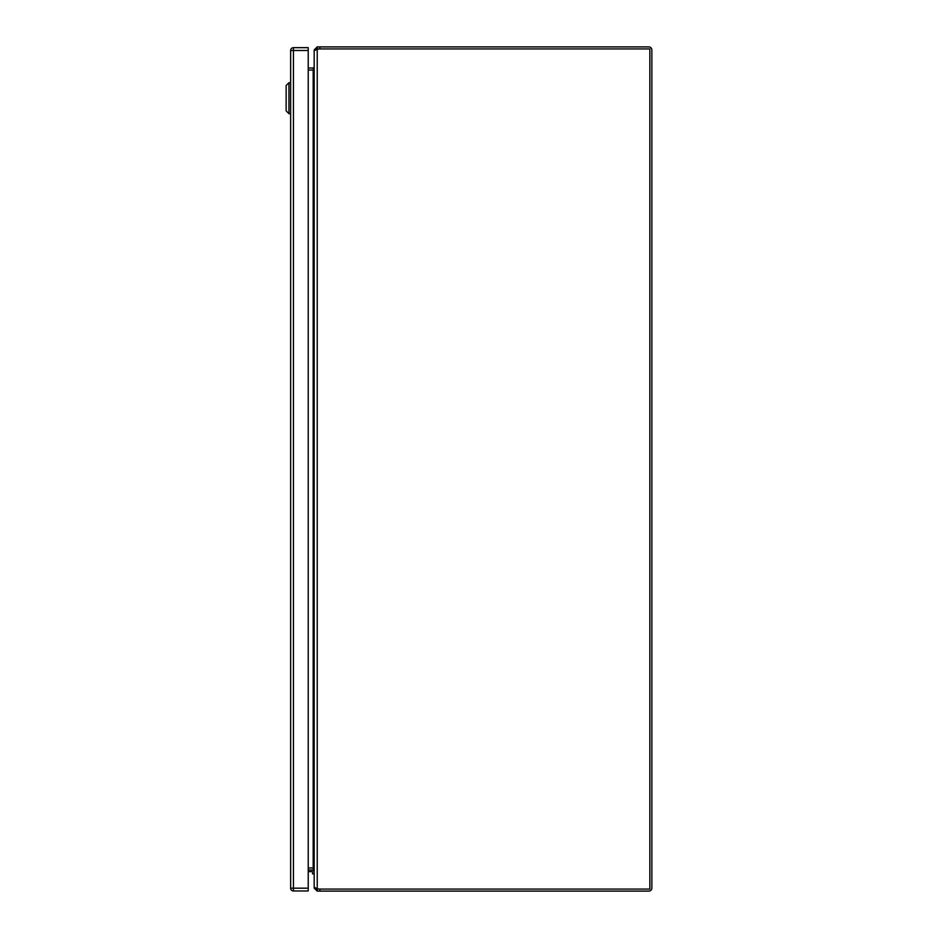<?xml version="1.0" encoding="UTF-8"?>
<svg xmlns="http://www.w3.org/2000/svg" width="938" height="938" viewBox="0 0 938 938"><rect width="100%" height="100%" fill="white"/><g stroke="black" fill="none" stroke-linecap="round" stroke-linejoin="round"><path stroke-width="1.41" d="M314.183 873.876L312.589 873.876L312.589 872.188A0.586 0.586 0 0 0 311.991 871.601L308.227 871.601M314.183 872.188A2.193 2.193 0 0 0 311.991 869.995M317.232 888.638L317.232 49.362A8.782 8.782 0 0 1 319.952 48.928L649.846 48.928L649.846 889.072L319.952 889.072A8.782 8.782 0 0 1 317.232 888.638L314.183 887.301L314.183 50.699L316.622 49.48M308.227 70.033L313.503 70.033L314.183 67.958L314.183 870.042L313.503 867.967L308.227 867.967M648.826 48.928L319.905 48.928L319.905 46.9L648.826 46.9A3.037 3.037 0 0 1 651.863 49.937L651.863 888.063A3.037 3.037 0 0 1 648.826 891.1L319.905 891.1L319.905 889.072L648.826 889.072M319.905 891.1L317.232 891.1L317.232 889.072L319.905 889.072M319.905 48.928L317.232 48.928L317.232 46.9L319.905 46.9M317.232 889.072L316.212 888.063M316.212 49.937L317.232 48.928M314.969 49.937L314.183 49.937L317.232 46.9M317.232 891.1L314.183 888.063L314.969 888.063M314.183 49.937L314.183 66.997L313.245 68.005A1.008 1.008 0 0 1 313.175 68.005L308.227 68.005M308.227 869.995L313.175 869.995A1.008 1.008 0 0 1 313.245 869.995L314.183 871.003L314.183 888.063M313.245 68.005L313.374 70.022A3.037 3.037 0 0 1 313.175 70.033L313.175 867.967A3.037 3.037 0 0 1 313.374 867.978L313.245 869.995M288.951 82.72L286.137 85.534L286.137 110.86L288.951 113.674L290.639 113.674L288.951 113.674L288.951 82.72L290.639 82.72M311.991 871.601A0.586 0.586 0 0 1 312.589 872.188A0.586 0.586 0 0 0 311.991 871.601M290.639 888.169A2.814 2.814 0 0 0 293.453 890.983L293.453 888.169L290.639 888.169A2.814 2.814 0 0 0 293.453 890.983L308.227 890.983L293.453 890.983A2.814 2.814 0 0 1 290.639 888.169L290.639 50.476A2.814 2.814 0 0 1 293.453 47.662L308.227 47.662L308.227 50.476L293.453 50.476L293.453 888.169L308.227 888.169L308.227 50.476M308.227 888.169L308.227 890.983M290.639 50.476A2.814 2.814 0 0 1 293.453 47.662L293.453 50.476L290.639 50.476A2.814 2.814 0 0 1 293.453 47.662"/></g></svg>
